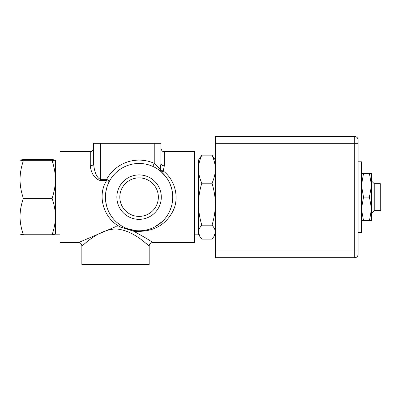<?xml version="1.0" encoding="UTF-8"?>
<svg xmlns="http://www.w3.org/2000/svg" width="401" height="401" viewBox="0 0 401 401"><rect width="100%" height="100%" fill="white"/><g stroke="black" fill="none" stroke-linecap="round" stroke-linejoin="round"><path stroke-width="0.6" d="M139.082 219.352A22.215 22.215 0 0 1 119.844 186.024A22.215 22.215 0 0 1 158.325 186.024A22.215 22.215 0 0 1 139.082 219.352M139.082 216.4A19.263 19.263 0 0 0 155.768 187.503A19.263 19.263 0 0 0 122.4 187.503A19.263 19.263 0 0 0 139.082 216.4M358.058 143.272L358.058 139.909A3.368 3.368 0 0 0 354.695 136.54L215.332 136.54L215.332 257.728L354.695 257.728A3.368 3.368 0 0 0 358.058 254.359L358.058 143.272L354.695 143.272L354.695 257.728M358.058 161.788L358.058 232.48L361.426 232.48L361.426 161.788L358.058 161.788M194.625 234.164L198.5 234.164L198.5 160.104L201.808 155.162C199.603 160.079 198.5 164.756 198.5 169.187C198.5 173.613 199.603 178.29 201.808 183.207C199.603 190.57 198.5 197.568 198.5 204.194C198.5 210.826 199.603 217.818 201.808 225.182C199.603 227.623 198.5 229.943 198.5 232.144L199.733 236.299L201.808 239.106L212.024 239.106L214.099 236.299L215.332 232.144C215.332 229.943 214.229 227.623 212.024 225.182C214.229 217.818 215.332 210.826 215.332 204.194C215.332 197.568 214.229 190.57 212.024 183.207C214.229 178.29 215.332 173.613 215.332 169.187C215.332 164.756 214.229 160.079 212.024 155.162L215.332 160.104M212.024 225.182L201.808 225.182M212.024 183.207L201.808 183.207M212.024 155.162L201.808 155.162M55.398 160.104L55.398 234.164L52.09 234.75C54.305 228.309 55.408 222.239 55.398 216.545C55.408 210.851 54.305 204.781 52.09 198.34C54.305 191.683 55.408 185.412 55.398 179.528C55.408 173.648 54.305 167.377 52.09 160.721L55.388 160.089L59.975 160.104M55.398 160.119L52.09 159.518L23.358 159.518L20.05 160.119L23.358 160.721C21.143 167.377 20.04 173.648 20.05 179.528L20.05 160.119M20.05 179.528C20.04 185.412 21.143 191.683 23.358 198.34C21.143 204.781 20.04 210.851 20.05 216.545L20.05 179.528M20.05 216.545C20.04 222.239 21.143 228.309 23.358 234.75L20.05 234.149L20.05 216.545M23.358 198.34L52.09 198.34M23.358 160.721L52.09 160.721M23.358 234.75L52.09 234.75M160.966 143.272L160.966 163.473L160.966 143.272L93.639 143.272L93.639 163.473A3.368 2.321 0 0 1 90.275 165.793C90.676 170.335 92.997 178.475 100.37 180.55L106.621 180.55A3.368 1.093 -151.2 0 0 109.573 180.941L106.621 179.322L106.621 180.55C96.35 196.701 104.571 219.738 120.891 227.161L133.713 231.247C145.423 237.688 151.703 241.462 152.55 242.58C151.703 241.467 145.428 237.688 133.713 231.247C151.919 232.44 164.886 225.938 172.615 211.748C180.014 198.089 174.961 179.598 163.227 171.001A3.368 1.86 19.7 0 1 160.23 169.062A3.368 2.792 -49.3 0 0 161.037 171.613A3.368 1.403 130.7 0 0 163.227 171.001L164.33 165.793L163.232 170.996M146.33 243.607L149.182 245.943L149.182 264.459L81.859 264.459L81.859 245.943C82.175 246.76 96.841 229.928 115.518 228.931C134.185 229.918 148.861 246.755 149.182 245.943C149.383 243.903 150.505 242.78 152.55 242.58L194.625 242.58L194.625 151.688L164.33 151.688L164.33 165.793A3.368 2.321 180 0 1 160.966 163.473L160.23 169.062L154.235 163.347L152.856 166.415A33.664 33.664 0 0 1 139.082 230.796A33.664 33.664 0 0 1 106.165 190.094A33.664 33.664 0 0 1 152.856 166.415M158.41 169.568L161.037 171.613L165.834 176.696L167.748 179.483M106.004 190.901L105.699 192.821M105.623 200.806L106.506 205.613M143.874 230.455L144.435 230.369M158.475 224.65L159.352 224.014M168.189 214.044L168.395 213.688M120.891 227.161L115.518 226.74L78.491 242.58C80.536 242.78 81.659 243.903 81.859 245.943M170.295 184.515L171.894 189.593L172.555 193.548M172.716 198.625L171.934 204.495M171.262 207.016L169.573 211.407L167.683 214.891M162.22 221.583L154.921 226.841M146.881 229.883L143.438 230.515M135.343 230.59L127.643 228.791M120.856 225.432L116.937 222.485M110.746 215.307L109.473 213.147M106.455 205.407L105.558 200.174M105.633 193.342L106.511 188.635M100.37 143.272L100.37 179.322C95.453 177.092 93.909 168.35 93.639 163.473L93.639 148.325C92.055 152.911 91.283 151.042 90.275 151.688L90.275 165.793M78.491 242.58L59.975 242.58L59.975 151.688L90.275 151.688M93.639 143.272L93.639 163.473M371.526 173.568L371.526 220.695L369.421 220.695L371.526 208.916L369.421 197.132L371.526 185.352L369.421 173.568L371.526 173.568M361.426 173.568L363.532 173.568L361.426 185.352L363.532 197.132L361.426 208.916L363.532 220.695L361.426 220.695M369.421 197.132L363.532 197.132M369.421 173.568L363.532 173.568M369.421 220.695L363.532 220.695M380.95 187.066L380.95 184.34L380.278 183.668L380.278 210.6L380.95 209.923L380.95 187.066M380.278 183.668L374.218 183.668L374.218 210.6L380.278 210.6M215.332 143.272L354.695 143.272L354.695 136.54A3.368 3.368 0 0 1 358.058 139.909M215.332 250.996L358.058 250.996M154.235 143.272L154.235 163.347A37.027 37.027 0 0 0 106.621 179.322L100.37 179.322L100.37 180.55M194.625 160.104L198.5 160.104M198.5 234.164L199.733 236.299M215.332 234.164L214.099 236.299M55.388 234.179L59.975 234.164M164.33 151.688L163.142 151.473C163.297 151.317 161.879 151.879 160.966 148.325M374.218 183.668L371.526 180.976M374.218 210.6L371.526 213.292"/></g></svg>
